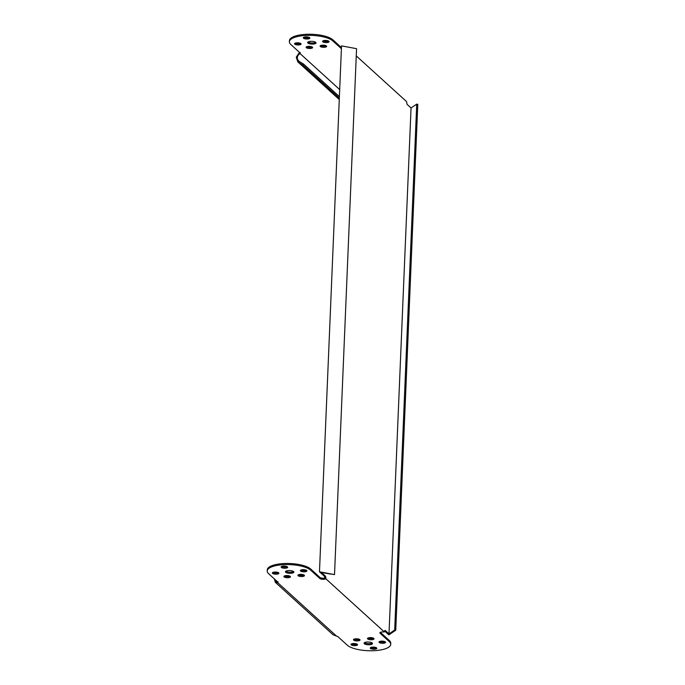 <?xml version="1.0" encoding="UTF-8"?>
<svg xmlns="http://www.w3.org/2000/svg" width="685" height="685" viewBox="0 0 685 685"><rect width="100%" height="100%" fill="white"/><g stroke="black" fill="none" stroke-linecap="round" stroke-linejoin="round"><path stroke-width="1.03" d="M312.428 47.162A3.271 1.07 -177.6 0 0 308.807 46.357A3.271 1.07 -177.6 0 0 306.092 47.291A3.271 1.07 -177.6 0 0 306.298 47.685A3.271 1.07 -177.6 0 0 309.92 48.498A3.271 1.07 -177.6 0 0 312.634 47.565A3.271 1.07 -177.6 0 0 312.428 47.162M309.646 37.684A3.271 1.07 -177.6 0 0 306.024 36.87A3.271 1.07 -177.6 0 0 303.309 37.803A3.271 1.07 -177.6 0 0 303.524 38.206A3.271 1.07 -177.6 0 0 307.145 39.011A3.271 1.07 -177.6 0 0 309.86 38.077A3.271 1.07 -177.6 0 0 309.646 37.684M328.903 41.263A3.271 1.07 -177.6 0 0 325.272 40.449A3.271 1.07 -177.6 0 0 322.567 41.383A3.271 1.07 -177.6 0 0 322.772 41.785A3.271 1.07 -177.6 0 0 326.394 42.598A3.271 1.07 -177.6 0 0 329.108 41.657A3.271 1.07 -177.6 0 0 328.903 41.263M300.886 43.634A3.271 1.07 -177.6 0 0 297.256 42.821A3.271 1.07 -177.6 0 0 294.55 43.754A3.271 1.07 -177.6 0 0 294.755 44.148A3.271 1.07 -177.6 0 0 298.377 44.962A3.271 1.07 -177.6 0 0 301.092 44.028A3.271 1.07 -177.6 0 0 300.886 43.634M315.768 42.376A4.213 1.37 -177.6 0 0 311.11 41.331A4.213 1.37 -177.6 0 0 307.625 42.53A4.213 1.37 -177.6 0 0 307.89 43.044A4.213 1.37 -177.6 0 0 312.548 44.088A4.213 1.37 -177.6 0 0 316.033 42.881A4.213 1.37 -177.6 0 0 315.768 42.376M326.437 45.981A3.271 1.07 -177.6 0 0 322.815 45.167A3.271 1.07 -177.6 0 0 320.1 46.101A3.271 1.07 -177.6 0 0 320.306 46.503A3.271 1.07 -177.6 0 0 323.936 47.316A3.271 1.07 -177.6 0 0 326.642 46.374A3.271 1.07 -177.6 0 0 326.437 45.981M284.121 576.907A3.271 1.07 -177.6 0 0 287.743 577.72A3.271 1.07 -177.6 0 0 290.457 576.787A3.271 1.07 -177.6 0 0 290.243 576.385A3.271 1.07 -177.6 0 0 286.621 575.571A3.271 1.07 -177.6 0 0 283.907 576.513A3.271 1.07 -177.6 0 0 284.121 576.907M284.412 575.982A3.271 1.07 -177.6 0 0 290.003 576.213M281.338 567.42A3.271 1.07 -177.6 0 0 284.96 568.233A3.271 1.07 -177.6 0 0 287.674 567.3A3.271 1.07 -177.6 0 0 287.469 566.906A3.271 1.07 -177.6 0 0 283.838 566.093A3.271 1.07 -177.6 0 0 281.133 567.026A3.271 1.07 -177.6 0 0 281.338 567.42M281.629 566.495A3.271 1.07 -177.6 0 0 287.22 566.726M300.595 571.007A3.271 1.07 -177.6 0 0 304.217 571.812A3.271 1.07 -177.6 0 0 306.931 570.879A3.271 1.07 -177.6 0 0 306.717 570.485A3.271 1.07 -177.6 0 0 303.095 569.672A3.271 1.07 -177.6 0 0 300.381 570.605A3.271 1.07 -177.6 0 0 300.595 571.007M300.878 570.074A3.271 1.07 -177.6 0 0 306.478 570.305M272.57 573.371A3.271 1.07 -177.6 0 0 276.201 574.184A3.271 1.07 -177.6 0 0 278.906 573.251A3.271 1.07 -177.6 0 0 278.701 572.857A3.271 1.07 -177.6 0 0 275.079 572.043A3.271 1.07 -177.6 0 0 272.365 572.977A3.271 1.07 -177.6 0 0 272.57 573.371M272.861 572.446A3.271 1.07 -177.6 0 0 278.461 572.677M285.705 572.266A4.213 1.37 -177.6 0 0 290.371 573.311A4.213 1.37 -177.6 0 0 293.856 572.103A4.213 1.37 -177.6 0 0 293.582 571.598A4.213 1.37 -177.6 0 0 288.924 570.554A4.213 1.37 -177.6 0 0 285.44 571.752A4.213 1.37 -177.6 0 0 285.705 572.266M285.816 571.213A4.213 1.37 -177.6 0 0 289.635 572.198A4.213 1.37 -177.6 0 0 293.522 571.538M298.129 575.725A3.271 1.07 -177.6 0 0 301.751 576.539A3.271 1.07 -177.6 0 0 304.465 575.597A3.271 1.07 -177.6 0 0 304.26 575.203A3.271 1.07 -177.6 0 0 300.629 574.39A3.271 1.07 -177.6 0 0 297.924 575.323A3.271 1.07 -177.6 0 0 298.129 575.725M298.42 574.792A3.271 1.07 -177.6 0 0 304.012 575.032M359.813 639.602A3.271 1.07 2.4 0 1 360.019 640.004A3.271 1.07 2.4 0 1 357.305 640.937A3.271 1.07 2.4 0 1 353.683 640.124A3.271 1.07 2.4 0 1 353.477 639.73A3.271 1.07 2.4 0 1 356.183 638.788A3.271 1.07 2.4 0 1 359.813 639.602M359.565 639.43A3.271 1.07 2.4 0 1 353.974 639.191M376.596 647.907A3.271 1.07 2.4 0 1 376.81 648.301A3.271 1.07 2.4 0 1 374.096 649.234A3.271 1.07 2.4 0 1 370.465 648.421A3.271 1.07 2.4 0 1 370.26 648.027A3.271 1.07 2.4 0 1 372.974 647.094A3.271 1.07 2.4 0 1 376.596 647.907M376.356 647.727A3.271 1.07 2.4 0 1 370.756 647.496M385.364 641.956A3.271 1.07 2.4 0 1 385.569 642.35A3.271 1.07 2.4 0 1 382.864 643.283A3.271 1.07 2.4 0 1 379.233 642.47A3.271 1.07 2.4 0 1 379.028 642.076A3.271 1.07 2.4 0 1 381.742 641.143A3.271 1.07 2.4 0 1 385.364 641.956M385.124 641.776A3.271 1.07 2.4 0 1 379.524 641.545M357.347 644.32A3.271 1.07 2.4 0 1 357.553 644.722A3.271 1.07 2.4 0 1 354.839 645.655A3.271 1.07 2.4 0 1 351.217 644.842A3.271 1.07 2.4 0 1 351.011 644.448A3.271 1.07 2.4 0 1 353.717 643.506A3.271 1.07 2.4 0 1 357.347 644.32M357.099 644.148A3.271 1.07 2.4 0 1 351.508 643.917M372.229 643.061A4.213 1.37 2.4 0 1 372.494 643.575A4.213 1.37 2.4 0 1 369.009 644.773A4.213 1.37 2.4 0 1 364.351 643.729A4.213 1.37 2.4 0 1 364.086 643.224A4.213 1.37 2.4 0 1 367.571 642.016A4.213 1.37 2.4 0 1 372.229 643.061M372.16 643.01A4.213 1.37 2.4 0 1 368.282 643.66A4.213 1.37 2.4 0 1 364.463 642.684M373.822 638.42A3.271 1.07 2.4 0 1 374.027 638.814A3.271 1.07 2.4 0 1 371.313 639.747A3.271 1.07 2.4 0 1 367.691 638.942A3.271 1.07 2.4 0 1 367.485 638.54A3.271 1.07 2.4 0 1 370.191 637.607A3.271 1.07 2.4 0 1 373.822 638.42M373.573 638.24A3.271 1.07 2.4 0 1 367.982 638.009M325.615 576.505L324.527 576.599A3.04 1.045 85.2 0 0 324.125 576.008L325.221 575.914A3.04 1.045 -94.8 0 1 325.615 576.505L326.017 578.936L384.362 631.955L384.927 630.405A3.04 1.045 -94.8 0 1 384.97 630.397A3.04 1.045 -94.8 0 1 385.347 630.56L384.756 630.611M356.26 55.887L406.59 101.628L406.993 104.06A3.04 1.045 -94.8 0 0 407.387 104.651L411.043 107.973L389.003 633.882L385.347 630.56M325.221 575.914L321.565 572.591L334.52 574.587L319.475 571.787L341.524 45.878L356.56 48.678L334.52 574.587M324.527 576.599L324.973 577.926L324.253 578.14L324.21 579.253L326.017 578.936M324.125 576.008L319.475 571.787M384.576 630.945L388.9 634.875L393.806 631.536L392.745 631.339L389.003 633.882M416.728 104.12L394.68 630.029L395.75 630.226L417.79 104.317L416.728 104.12L411.043 107.973M395.75 630.226L393.806 631.536M394.68 630.029L392.745 631.339M324.21 579.253A3.04 0.993 2.4 0 1 323.825 579.287A3.04 0.993 2.4 0 1 319.921 578.568L310.665 570.151A22.451 7.312 -177.6 0 0 285.799 564.577A22.451 7.312 -177.6 0 0 267.21 570.99A22.451 7.312 -177.6 0 0 268.631 573.705L277.887 582.122A3.04 0.993 2.4 0 1 278.084 582.49A3.04 0.993 2.4 0 1 277.887 582.815L336.618 636.185A3.04 0.993 -177.6 0 1 338.022 636.759L347.278 645.176A22.451 7.312 2.4 0 0 372.135 650.75A22.451 7.312 2.4 0 0 390.724 644.337A22.451 7.312 2.4 0 0 389.303 641.622L380.047 633.205A3.04 0.993 2.4 0 1 379.858 632.837A3.04 0.993 2.4 0 1 381.828 631.998A3.04 0.993 2.4 0 1 382.23 631.972L384.362 631.955M389.303 641.622L389.354 640.518A22.451 7.312 2.4 0 1 390.775 643.232L390.724 644.337M389.354 640.518L380.346 632.332M319.921 578.568L319.964 577.464A3.04 0.993 -177.6 0 0 323.877 578.183A3.04 0.993 -177.6 0 0 324.253 578.14M319.964 577.464L310.707 569.047A22.451 7.312 -177.6 0 0 285.85 563.472A22.451 7.312 -177.6 0 0 267.261 569.886L267.21 570.99M274.411 578.962L275.284 582.276L277.887 582.815L277.939 581.711L276.072 581.411L275.387 579.844M341.447 47.608L332.884 39.824L332.841 40.929L341.404 48.712M332.841 40.929A22.451 7.312 -177.6 0 0 307.985 35.355A22.451 7.312 -177.6 0 0 289.395 41.768A22.451 7.312 -177.6 0 0 290.817 44.482L300.073 52.899A3.04 0.993 2.4 0 1 300.261 53.267A3.04 0.993 2.4 0 1 300.073 53.593L300.116 52.488L298.925 53.173L299.242 54.183C296.648 56.53 296.639 58.953 299.217 61.444L303.498 64.013L339.392 96.628M332.884 39.824A22.451 7.312 -177.6 0 0 308.027 34.25A22.451 7.312 -177.6 0 0 289.438 40.663L289.395 41.768M320.597 45.57A3.271 1.07 -177.6 0 0 326.197 45.809M308.002 41.99A4.213 1.37 -177.6 0 0 311.812 42.975A4.213 1.37 -177.6 0 0 315.699 42.316M295.047 43.223A3.271 1.07 -177.6 0 0 300.638 43.455M323.063 40.852A3.271 1.07 -177.6 0 0 328.654 41.083M303.806 37.273A3.271 1.07 -177.6 0 0 309.406 37.504M306.589 46.76A3.271 1.07 -177.6 0 0 312.18 46.991M276.723 582.986L277.125 581.916M336.618 636.185L332.996 634.721L275.284 582.276M339.692 89.598L300.073 53.593L299.242 54.183M298.6 60.982L299.217 61.444L298.6 62.429L302.881 64.998L303.498 64.013M298.925 53.173L296.228 57.223L297.812 61.847L339.281 99.402M302.881 64.998L339.332 98.118M330.264 573.79L329.776 574.116M380.081 632.486L380.047 633.205M310.665 570.151L310.707 569.047M297.812 61.847L339.272 99.53"/></g></svg>
